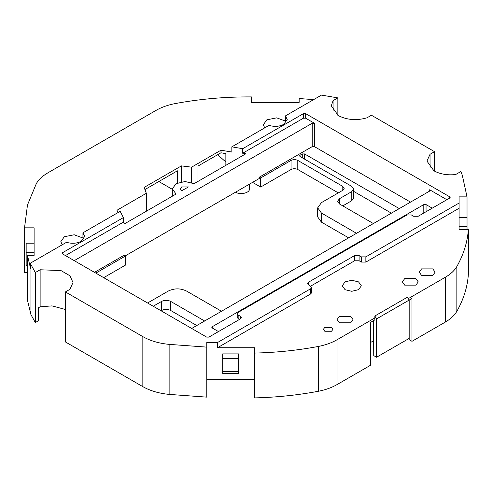 <?xml version="1.0" encoding="UTF-8"?>
<svg xmlns="http://www.w3.org/2000/svg" width="493" height="493" viewBox="0 0 493 493"><rect width="100%" height="100%" fill="white"/><g stroke="black" fill="none" stroke-linecap="round" stroke-linejoin="round"><path stroke-width="0.74" d="M239.284 319.563L237.225 317.615L237.225 313.714L238.162 312.414L406.928 214.979L411.427 214.979L413.676 216.279L418.175 216.279L449.678 198.094L449.678 196.793L450.146 197.44L449.678 198.094M62.642 253.957L62.18 253.303L62.642 252.656L62.642 253.957L206.659 337.101L208.909 337.101L240.411 318.909L240.411 316.315L238.162 315.015L238.162 318.909M238.594 373.386L222.682 373.386L222.682 353.894L238.594 353.894L238.594 373.386M310.732 293.902L310.732 288.707L311.662 287.407L311.662 292.602L310.732 293.902L217.505 347.725L254.505 347.725L254.505 379.555L206.77 379.555L206.77 397.136L169.13 394.388C158.956 393.402 150.199 390.826 142.841 386.654L65.409 341.945L65.409 291.93L69.907 289.329L73.007 282.538L69.944 275.784L60.966 270.565L40.13 269.776L35.336 272.543L30.93 264.581L30.523 263.083L66.53 242.291C71.818 243.881 76.711 243.548 81.209 241.287L84.704 236.418L82.941 232.813L120.163 211.331L123.373 217.592L62.642 252.656M217.505 347.725L217.505 342.53L206.77 342.53L206.77 379.555M237.225 313.714L238.162 315.015M240.411 316.315L241.342 317.615L240.411 318.909M206.77 397.136L206.77 347.121L169.13 344.367C158.956 343.387 150.199 340.811 142.841 336.633L65.409 291.93M310.732 288.707L217.505 342.53M311.662 287.407L307.546 283.512L308.476 282.212L354.609 255.577L359.107 255.577L361.357 256.878L365.861 256.878L459.082 203.054L459.082 196.855L467.031 196.855L462.268 175.126L460.85 171.539L455.618 174.565C447.305 175.397 440.076 174.146 433.926 170.812L426.938 161.063L430.038 154.272L434.536 151.678L371.439 115.245L366.934 117.839C356.525 120.754 346.98 120.002 338.297 115.596L331.302 105.853L333.071 100.646L337.859 97.885L321.473 95.1L285.459 115.892L287.222 119.491L283.728 124.365C279.229 126.627 274.336 126.96 269.049 125.37L231.833 146.852L242.685 148.707L242.685 153.255L245.81 153.791L194.057 183.673L185.054 181.516L176.056 183.673L172.328 188.868L176.056 194.063L124.298 223.945L123.373 222.14L65.458 255.577M74.233 260.643L312.192 123.262L314.442 123.262L305.666 118.197L303.417 118.197L303.417 113.649L242.685 148.707M303.417 113.649L305.666 113.649L449.678 196.793M27.454 272.654L24.656 272.654L24.65 226.922L27.479 204.977L36.353 183.569C38.756 179.489 42.589 175.915 47.852 172.852L156.189 110.303C161.494 107.264 167.682 105.052 174.756 103.666C199.665 98.988 225.221 96.739 251.424 96.911L251.424 102.371L251.424 96.911M65.409 309.481L52.048 305.888L40.13 306.806L38.318 307.848L38.318 320.838L35.336 322.558L30.93 314.596L27.454 300.212L27.454 255.392L34.116 255.392L34.116 227.834L34.116 243.191L26.16 243.191L26.16 265.37L27.454 266.423M30.523 263.083L30.523 268.278L27.454 255.392M231.833 146.852L231.833 152.054L220.981 150.199L220.981 152.793L225.862 153.631L225.862 165.309M197.976 181.406L197.976 166.073L220.981 152.793M220.981 150.199L191.598 167.158L191.598 182.564M118.104 212.514L116.952 210.258L146.329 193.293L146.329 211.226M123.373 217.592L123.373 222.14M146.329 193.293L144.116 187.432L181.442 165.882L181.442 181.818M145.182 189.411L177.406 170.812L177.406 182.995M181.442 165.882L191.598 167.158M313.64 99.623L299.152 98.526L299.152 102.371L251.424 102.371M299.152 98.526L299.152 102.371M34.116 227.834L24.656 227.834M26.16 252.379L34.116 252.379L34.116 255.392M337.002 339.794C331.703 342.832 325.516 345.045 318.441 346.431C297.673 350.338 276.363 352.55 254.505 353.074L254.505 397.9C276.333 397.383 297.643 395.164 318.441 391.257C325.516 389.871 331.703 387.652 337.002 384.614L337.002 339.794L374.859 317.936L374.859 315.988L407.489 297.15L409.178 300.077L411.988 298.45L411.988 341.322L445.345 322.065L445.345 277.245C450.608 274.182 454.441 270.614 456.845 266.528C463.605 254.542 467.438 242.236 468.35 229.615L459.082 229.615L459.082 226.595L467.037 226.595L467.037 217.413L459.082 217.413M374.859 317.936L374.859 319.889L370.36 322.484L370.36 365.356L337.002 384.614M421.552 268.895L419.223 272.142L421.552 275.39L432.805 275.39L435.134 272.142L432.805 268.895L421.552 268.895M324.795 327.358L323.396 329.306L324.795 331.253L331.542 331.253L332.941 329.306L331.542 327.358L324.795 327.358M345.045 281.885L342.247 285.786L345.045 289.681L351.792 291.295L358.547 289.681L361.344 285.786L358.547 281.885L351.792 280.27L345.045 281.885M339.418 316.315L337.089 319.563L339.418 322.81L350.671 322.81L353 319.563L350.671 316.315L339.418 316.315M404.673 278.637L402.343 281.885L404.673 285.133L415.926 285.133L418.255 281.885L415.926 278.637L404.673 278.637M456.845 266.528L456.845 311.348C463.636 299.282 467.475 286.975 468.35 274.435L468.35 229.615M254.505 379.555L254.505 397.9M365.861 256.878L365.861 262.073L459.082 208.256L459.082 229.615M459.082 208.256L459.082 203.054M221.505 311.249L186.403 290.981C180.401 288.177 174.405 288.177 168.403 290.981L147.586 302.998M161.655 310.467L161.655 301.377C164.65 299.972 167.651 299.972 170.652 301.377L170.652 310.467C167.651 309.068 164.65 309.068 161.655 310.467L161.088 310.793M170.652 310.467L196.756 325.54M103.709 277.664L125.647 265L125.647 255.904L124.298 255.127L94.483 272.339M373.737 340.675L370.36 342.623M252.558 182.373L260.661 187.05L291.043 169.512L291.043 160.416C293.292 159.362 295.541 159.362 297.79 160.416L297.79 169.512C295.541 168.458 293.292 168.458 291.043 169.512M338.297 192.892L297.79 169.512M321.418 213.031L321.418 222.127L317.689 216.932L317.689 207.836L321.418 213.031L356.519 233.3M321.418 222.127L348.643 237.848M353.66 191.37L391.399 213.161M342.795 205.889L351.792 200.688L351.792 191.598L353.66 188.998L351.792 186.397L300.04 156.521L299.571 155.868L300.04 155.221L302.289 153.921L304.538 153.921L399.275 208.613M353.66 188.998L353.66 198.094L351.792 200.688M342.795 190.298L342.795 186.397L344.194 188.351L342.795 190.298L321.418 202.641L317.689 207.836M342.795 186.397L297.79 160.416M291.043 160.416L260.661 177.955L260.661 187.05M314.442 123.262L314.442 146.643L312.192 146.643L259.312 177.178L260.661 177.955M314.442 146.643L410.527 202.118M339.418 198.741L339.418 203.936L337.557 201.341L339.418 198.741L351.792 191.598M339.418 203.936L373.398 223.557M95.833 273.116L125.647 255.904M170.652 301.377L204.632 320.992M161.655 301.377L153.212 306.245M259.312 177.178L259.312 178.472L125.425 255.775M456.845 311.348C454.441 315.434 450.608 319.008 445.345 322.065M373.534 320.653L373.737 355.613L376.547 357.24L409.178 338.401L409.178 339.702L411.988 341.322M467.031 196.855L467.031 217.413M172.328 189.312L158.838 181.529M217.616 154.734L225.862 162.006M303.417 118.197L242.685 153.255M188.431 186.921L181.677 186.921L180.284 188.868L181.677 190.816L188.431 186.921M408.333 298.61L445.345 277.245M218.473 331.579L212.28 328.005L211.817 327.358L212.28 326.705L423.801 204.589L426.051 204.589L432.238 208.157M446.868 199.714L429.656 189.774L430.118 190.427L429.656 191.074L191.691 328.461M434.536 151.678L434.536 171.151M337.859 97.885L337.859 115.337M333.071 111.054L333.071 100.646M430.038 167.86L430.038 154.272M35.336 322.558L35.336 272.543M249.489 184.148L249.489 188.998C249.649 193.256 239.333 195.148 235.691 192.116M40.13 269.776L40.13 306.806M376.547 357.24L376.547 318.909L374.859 315.988M409.178 338.401L409.178 300.077L376.547 318.909M82.941 232.813L82.941 238.014L74.172 234.773L64.33 236.739L60.836 241.613L62.186 244.799M285.459 115.892L285.459 121.087L276.69 117.845L266.849 119.817L263.354 124.692L264.704 127.878M359.107 255.577L359.107 260.779L361.357 262.073L361.357 256.878M359.107 260.779L354.609 260.779L354.609 255.577M310.732 286.106L354.609 260.779M365.861 262.073L361.357 262.073M222.682 358.491L238.594 358.491M222.682 371.482L238.594 371.482M467.037 229.615L467.037 226.595M30.93 264.581L30.93 314.596M318.441 346.431L318.441 391.257M169.13 394.388L169.13 344.367M312.192 146.643L312.192 123.262M429.656 191.074L429.656 189.774M305.666 113.649L305.666 118.197M212.28 326.705L212.28 328.005M423.801 213.031L423.801 204.589M426.051 204.589L426.051 211.731M142.841 336.633L142.841 386.654M302.289 157.815L302.289 153.921M300.04 155.221L300.04 156.521M304.538 153.921L304.538 159.116M308.476 282.212L308.476 284.812M24.65 271.742L24.65 226.922M172.328 196.214L172.328 188.868"/></g></svg>
